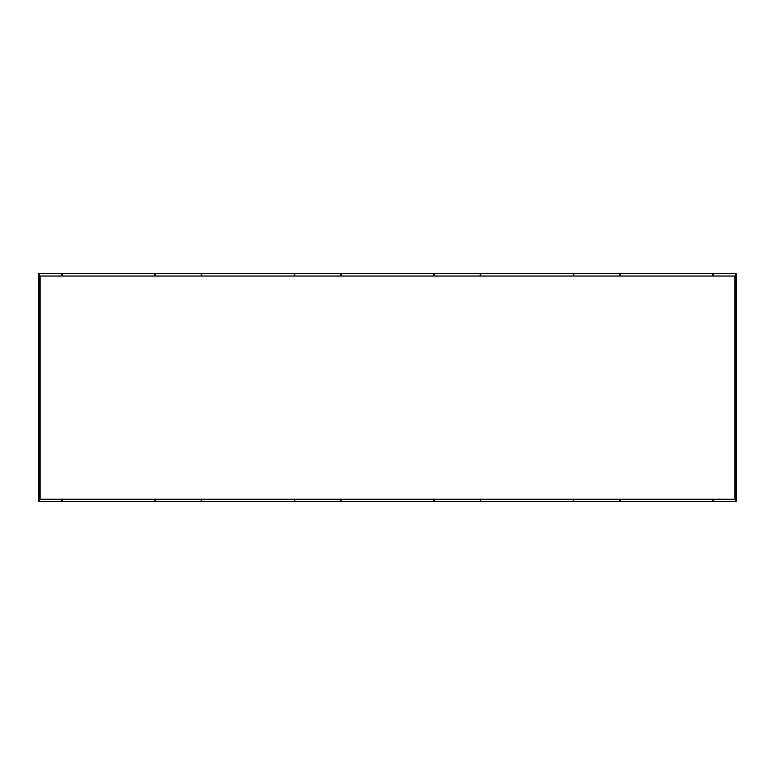 <?xml version="1.0" encoding="UTF-8"?>
<svg xmlns="http://www.w3.org/2000/svg" width="775" height="775" viewBox="0 0 775 775"><rect width="100%" height="100%" fill="white"/><g stroke="black" fill="none" stroke-linecap="round" stroke-linejoin="round"><path stroke-width="1.16" d="M61.7 276.026L61.7 273.362L294.8 273.362L294.287 276.026L294.287 273.875A0.504 0.504 0 0 1 294.8 273.362L340.7 273.362L341.213 276.026L341.213 273.875A0.504 0.504 0 0 0 340.7 273.362L480.2 273.362A0.504 0.504 0 0 1 480.713 273.875L480.713 276.026L480.2 273.362L735.746 273.362A0.504 0.504 0 0 1 736.25 273.875L736.25 501.125A0.504 0.504 0 0 1 735.746 501.638L713.3 501.638A0.504 0.504 0 0 1 712.787 501.125L712.787 499.226L713.3 501.638L201.2 501.638L201.713 499.226L201.713 501.125A0.504 0.504 0 0 1 201.2 501.638L39.254 501.638A0.504 0.504 0 0 1 38.75 501.125L38.75 273.875A0.504 0.504 0 0 1 39.254 273.362L61.7 273.362A0.504 0.504 0 0 1 62.213 273.875L62.213 276.026M294.287 499.226L294.8 501.638L294.287 501.125A0.504 0.504 0 0 0 294.8 501.638A0.504 0.504 0 0 1 294.287 501.125M201.713 273.875L201.713 276.026L201.2 273.362A0.504 0.504 0 0 1 201.713 273.875A0.504 0.504 0 0 0 201.2 273.362L201.2 276.026M712.787 273.875A0.504 0.504 0 0 1 713.3 273.362L712.787 276.026M734.981 499.226L734.981 276.026L40.019 276.026L40.019 499.226L734.981 499.226M62.213 501.125L62.213 501.125A0.504 0.504 0 0 1 61.7 501.638L62.213 501.125L62.213 499.226L61.7 501.638L61.7 499.226M38.75 273.875L38.75 280.976L39.254 280.976L39.254 494.024L40.019 494.024M341.213 499.226L341.213 501.125A0.504 0.504 0 0 1 340.7 501.638L341.213 501.125A0.504 0.504 0 0 1 340.7 501.638L340.7 499.226M433.787 501.125L434.3 501.638A0.504 0.504 0 0 1 433.787 501.125L433.787 499.226L433.787 501.125M433.787 273.875L433.787 276.026L433.787 273.875A0.504 0.504 0 0 1 434.3 273.362L433.787 273.875M620.213 273.875L620.213 276.026L619.7 273.362A0.504 0.504 0 0 1 620.213 273.875M620.213 499.226L620.213 501.125A0.504 0.504 0 0 1 619.7 501.638L620.213 501.125A0.504 0.504 0 0 1 619.7 501.638L619.7 499.226M713.3 499.226L713.3 501.638L712.787 501.125M573.287 499.226L573.8 501.638A0.504 0.504 0 0 1 573.287 501.125L573.287 499.226M573.287 273.875L573.287 276.026L573.287 273.875A0.504 0.504 0 0 1 573.8 273.362L573.287 273.875A0.504 0.504 0 0 1 573.8 273.362L573.8 276.026M480.713 499.226L480.2 501.638L480.2 499.226M480.713 501.125L480.2 501.638L480.713 501.125A0.504 0.504 0 0 1 480.2 501.638A0.504 0.504 0 0 0 480.713 501.125M154.787 273.875L154.787 273.875A0.504 0.504 0 0 1 155.3 273.362L154.787 276.026L154.787 273.875M154.787 501.125L154.787 499.226L155.3 501.638A0.504 0.504 0 0 1 154.787 501.125A0.504 0.504 0 0 0 155.3 501.638L155.3 499.226M61.7 273.362L62.213 273.875L61.7 273.362M294.8 499.226L294.8 501.638M736.25 501.125A0.504 0.504 0 0 1 735.746 501.638L735.746 280.976L734.981 280.976M736.25 280.976L735.746 280.976L735.746 273.362M713.3 273.362L713.3 276.026M734.981 494.024L736.25 494.024M40.019 280.976L39.254 280.976L39.254 273.362M38.75 280.976L38.75 494.024L39.254 494.024L39.254 501.638M480.2 276.026L480.2 273.362M434.3 273.362L434.3 276.026M573.8 499.226L573.8 501.638M434.3 499.226L434.3 501.638M619.7 276.026L619.7 273.362M340.7 276.026L340.7 273.362A0.504 0.504 0 0 1 341.213 273.875M294.8 273.362L294.8 276.026M155.3 273.362L155.3 276.026M201.2 501.638L201.2 499.226M201.713 499.226L201.713 501.125M712.787 274.505L713.3 274.108L712.787 274.505"/></g></svg>
